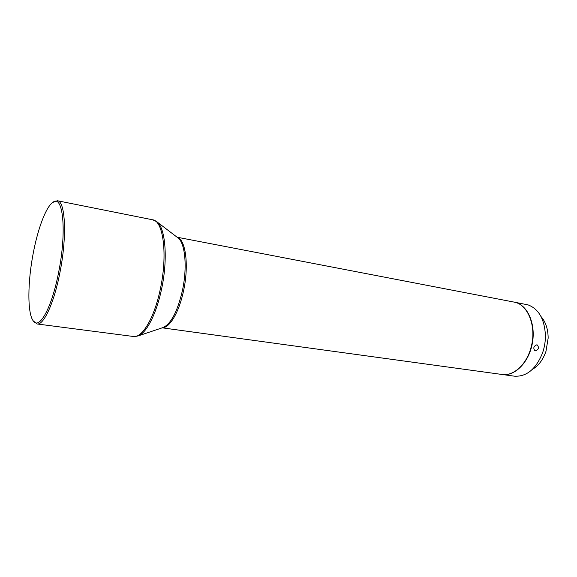 <?xml version="1.0" encoding="UTF-8"?>
<svg xmlns="http://www.w3.org/2000/svg" width="577" height="577" viewBox="0 0 577 577"><rect width="100%" height="100%" fill="white"/><g stroke="black" fill="none" stroke-linecap="round" stroke-linejoin="round"><path stroke-width="0.87" d="M33.271 320.913L37.029 323.964C43.571 325.493 53.942 303.336 59.813 273.123C67.206 236.858 65.475 201.012 57.332 200.731L52.795 202.412C46.052 206.891 38.032 228.182 33.379 252.466C27.588 281.699 27.249 313.268 33.271 320.913C39.207 330.246 51.757 307.916 58.537 272.777C67.019 231.37 63.073 193.583 52.795 202.412M177.117 237.219L513.905 302.06C527.847 304.072 536.884 326.438 531.128 347.073C526.808 364.375 513.53 376.399 501.976 374.466L162.187 327.83M535.276 350.874C538.709 349.612 539.344 347.614 537.173 344.88L536.862 344.801C533.624 346.121 532.989 348.119 534.944 350.787L535.276 350.874M514.085 302.096L528.106 304.901C538.795 308.998 544.573 319.189 545.424 335.489C545.453 341.461 544.493 347.267 542.553 352.915C535.961 369.129 526.585 376.882 514.417 376.175L502.163 374.487M514.273 302.132L516.126 302.6C528.265 306.163 535.968 324.93 532.268 343.741C528.712 362.587 514.756 376.428 502.343 374.516M545.424 335.554L545.424 335.619C545.453 341.505 544.508 347.231 542.596 352.799L542.575 352.857M541.038 316.578C545.712 321.93 548.085 329.121 548.15 338.144L545.986 351.285C543.029 359.803 538.471 365.854 532.326 369.424M548.15 338.144L545.986 351.285M156.728 221.676L177.846 237.774C185.188 242.693 187.532 267.454 182.325 290.959C177.377 311.739 170.951 323.935 163.06 327.541L137.889 336.009C146.197 333.578 156.367 314.155 161.517 289.344C168.138 259.037 165.498 227.417 156.728 221.676L152.653 219.794C163.385 220.695 167.799 255.07 160.298 289.192C154.434 317.646 142.166 338.252 133.424 336.485L37.029 323.964M177.247 237.313C185.751 239.57 189.148 265.737 183.493 291.104C179.079 312.186 169.638 328.024 162.339 327.779M152.653 219.794L57.332 200.731M137.889 336.009L133.424 336.485"/></g></svg>
